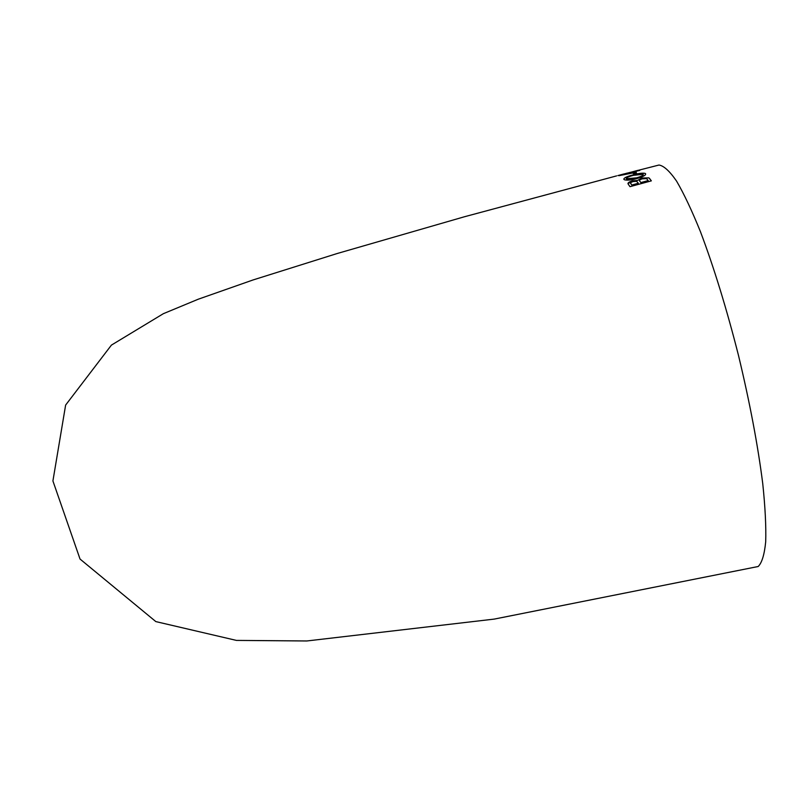 <?xml version="1.0" encoding="UTF-8"?>
<svg xmlns="http://www.w3.org/2000/svg" width="806" height="806" viewBox="0 0 806 806"><rect width="100%" height="100%" fill="white"/><g stroke="black" fill="none" stroke-linecap="round" stroke-linejoin="round"><path stroke-width="1.21" d="M616.59 175.889L464.347 216.784L337.019 253.568L253.084 279.944L198.236 299.217L163.356 313.685L111.419 345.109L65.629 405.075L52.914 480.95L80.036 559.052L155.84 621.597L236.41 640.407L306.804 640.972L494.219 619.099L758.184 566.507C761.922 562.82 764.42 554.588 765.7 541.793C766.174 526.419 765.196 507.024 762.748 483.63C757.862 445.134 749.761 402.335 738.437 355.224C726.508 308.335 713.854 267.189 700.474 231.775C691.901 210.588 683.931 193.692 676.546 181.078C669.675 171.144 663.832 165.794 659.006 165.029L657.495 165.411M623.814 173.975L619.21 175.214M637.889 170.348L632.367 171.819L637.889 170.348M635.33 171.013L632.67 171.779M617.829 175.587L626.292 173.371M631.3 172.293L618.988 175.668L636.277 172.272L634.785 171.738L639.41 170.348L631.3 172.293M636.8 173.492L635.44 172.655L633.032 173.29L634.393 174.126L636.8 173.492L635.44 172.655M637.012 178.539C643.349 176.665 646.2 175.043 645.556 173.653L645.042 173.371C642.634 172.867 638.604 173.371 632.932 174.902C626.443 176.615 623.451 178.126 623.975 179.436L624.559 179.798C627.149 180.484 631.3 180.07 637.012 178.539M632.347 180.856C628.64 182.035 627.29 183.174 628.297 184.242L630 186.68L651.349 180.856L648.87 177.844L641.808 178.045L637.566 180.433L632.347 180.856L628.025 183.677M651.339 180.866L649.565 178.469M649.576 178.509L648.88 177.884L641.808 178.045M641.818 178.076L637.566 180.433M637.576 180.463L632.357 180.887M630.594 183.174L631.813 185.078L638.362 183.274L636.619 181.3L633.224 181.552C630.695 182.368 629.929 183.133 630.947 183.828L631.803 185.048L638.362 183.244M639.511 180.635L640.83 182.609L648.215 180.615L646.603 178.64L642.392 178.811C639.722 179.657 638.856 180.453 639.803 181.189L640.82 182.569L648.205 180.584M645.556 173.683L645.042 173.411C642.644 172.897 638.614 173.401 632.942 174.932L632.932 174.902M632.942 174.932C627.28 176.413 624.227 177.804 623.804 179.093M626.292 178.549L626.796 179.033L636.448 177.894C640.649 176.746 642.926 175.648 643.269 174.59M633.456 175.335C628.539 176.615 626.191 177.753 626.393 178.771L636.438 177.864C641.223 176.524 643.45 175.345 643.128 174.298L633.456 175.335M635.44 172.696L633.073 173.31M619.058 175.688L631.713 172.343M636.236 172.282L634.785 171.738M639.773 170.439L631.4 172.303M624.67 174.408L633.053 172.726M625.708 173.562L620.227 174.922M628.64 172.816L626.474 173.29M634.665 171.265L634.03 171.436M659.006 165.029L636.931 170.66M632.509 171.799L628.66 172.786M623.219 174.227L628.67 172.827M632.801 171.759L635.652 171.023"/></g></svg>
